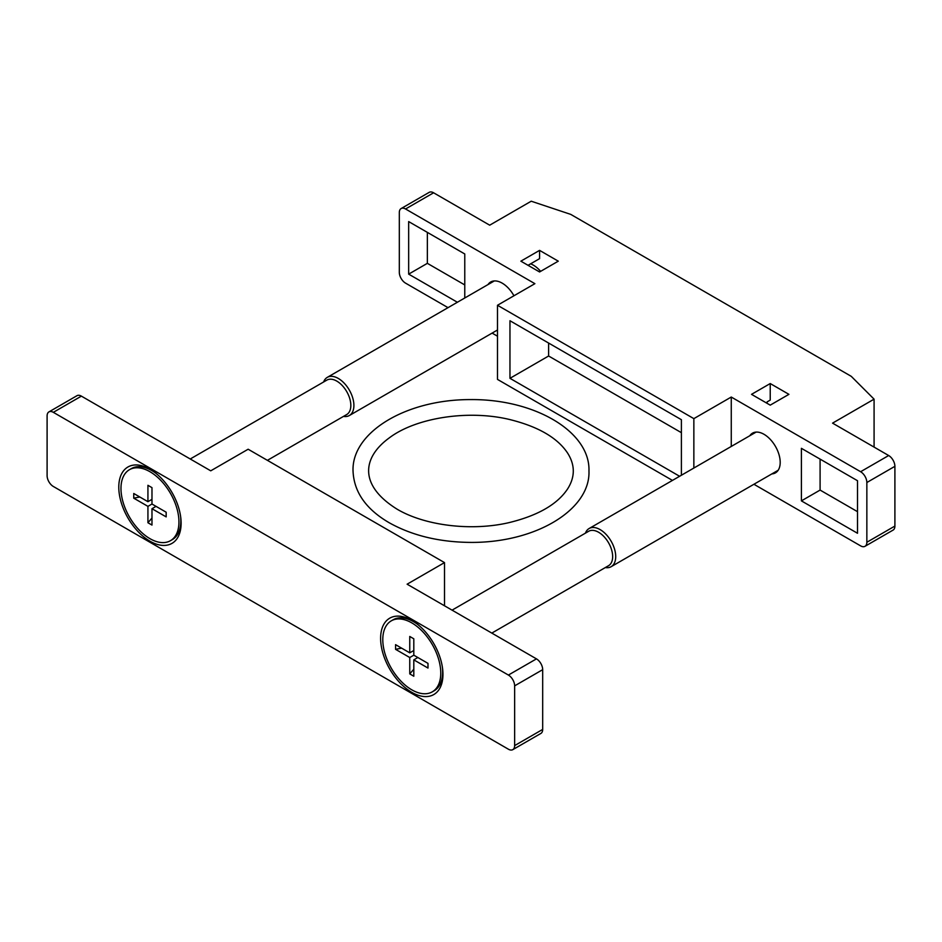 <?xml version="1.0" encoding="UTF-8"?>
<svg xmlns="http://www.w3.org/2000/svg" width="942" height="942" viewBox="0 0 942 942"><rect width="100%" height="100%" fill="white"/><g stroke="black" fill="none" stroke-linecap="round" stroke-linejoin="round"><path stroke-width="1.41" d="M770.226 383.547L751.528 394.345L770.226 405.142L788.925 394.345L770.226 383.547L770.226 400.103L767.106 401.893L767.106 403.341M731.263 446.449L731.263 397.041L860.611 471.718A8.819 5.087 60 0 1 866.852 482.516L866.852 542.262A8.819 5.087 60 0 1 865.027 546.301A8.819 5.087 60 0 1 860.611 545.865L753.93 484.27M672.447 480.408L497.494 379.402L497.494 305.267L534.891 283.672L405.543 208.983L433.603 192.792A8.819 5.087 -120 0 0 429.187 192.356L401.139 208.547A8.819 5.087 60 0 1 405.543 208.983M497.494 336.212L492.101 333.103M448.027 307.657L405.543 283.13A8.819 5.087 60 0 1 399.314 272.332L399.314 212.586A8.819 5.087 60 0 1 401.139 208.547M540.637 271.355A22.926 13.235 -120 0 0 530.617 263.831M539.578 250.372L520.867 261.17L539.578 271.967L558.276 261.17L539.578 250.372L539.578 258.65L528.038 265.314M820.093 459.119L820.093 490.075L857.503 511.671M857.503 533.266L857.503 480.714L801.395 448.321L801.395 500.873L857.503 533.266M820.093 490.075L801.395 500.873M427.362 232.38L427.362 263.336L464.771 284.931M464.771 297.99L464.771 253.975L408.663 221.582L408.663 274.134L457.376 302.252M427.362 263.336L408.663 274.134M679.606 476.275L509.963 378.319L509.963 320.739L681.396 419.708L681.396 475.239M509.963 378.319L548.609 356.005L548.609 343.053M681.396 432.672L548.609 356.005M488.003 284.578A22.926 13.235 60 0 1 490.711 281.988A22.926 13.235 60 0 1 502.168 283.13A22.926 13.235 60 0 1 513.932 295.764M749.82 435.734A22.926 13.235 60 0 1 752.528 433.155A22.926 13.235 60 0 1 763.986 434.286A22.926 13.235 60 0 1 778.963 454.491A22.926 13.235 60 0 1 775.454 472.86A22.926 13.235 60 0 1 771.863 473.908M865.027 546.301L893.075 530.099A8.819 5.087 -120 0 0 894.9 526.072L894.9 466.325A8.819 5.087 -120 0 0 888.671 455.528L832.563 423.135L874.082 399.161L851.262 376.341L570.746 214.387L531.217 201.211L489.699 225.185L433.603 192.792M874.082 447.097L874.082 399.161M731.263 397.041L693.854 418.637L497.494 305.267M693.854 468.044L693.854 418.637M139.828 496.999L133.752 498.177L133.752 493.49L147.929 501.686L151.98 499.342M133.752 498.177L147.929 506.36L151.98 504.017L166.169 512.212L166.169 516.887L151.98 508.704L156.031 506.36M151.98 518.065L147.929 522.739L147.929 506.36M147.929 501.686L147.929 485.307L151.98 487.65L151.98 504.017M147.929 522.739L151.98 525.071L151.98 508.704M178.945 521.927A40.989 23.668 -120 0 0 161.047 480.667A40.989 23.668 -120 0 0 129.466 469.693A40.989 23.668 -120 0 0 129.466 517.028A40.989 23.668 -120 0 0 170.455 540.696A40.989 23.668 -120 0 0 178.945 521.927M170.455 540.696L172.351 539.601A40.989 23.668 -120 0 0 180.84 520.832A40.989 23.668 -120 0 0 180.57 516.098M155.819 473.225A40.989 23.668 -120 0 0 151.862 470.623A40.989 23.668 -120 0 0 131.362 468.598L129.466 469.693M180.84 518.182L180.84 520.832M267.398 460.344L346.715 414.539A19.876 11.481 -120 0 0 350.836 405.449A19.876 11.481 -120 0 0 342.158 385.443A19.876 11.481 -120 0 0 326.839 380.121L190.237 458.99M343.489 416.411A22.043 12.729 -120 0 0 349.329 415.54A22.043 12.729 -120 0 0 353.898 405.449A22.043 12.729 -120 0 0 344.277 383.264A22.043 12.729 -120 0 0 327.286 377.365A22.043 12.729 -120 0 0 323.612 381.981M401.645 648.155L395.569 649.332L395.569 644.658L409.758 652.841L413.809 650.498M395.569 649.332L409.758 657.516L413.809 655.185L427.986 663.368L427.986 668.055L413.809 659.859L417.859 657.516M413.809 669.22L409.758 673.895L409.758 657.516M409.758 652.841L409.758 636.462L413.809 638.806L413.809 655.185M409.758 673.895L413.809 676.238L413.809 659.859M440.762 673.083A40.989 23.668 -120 0 0 422.876 631.835A40.989 23.668 -120 0 0 391.283 620.849A40.989 23.668 -120 0 0 391.283 668.184A40.989 23.668 -120 0 0 432.272 691.852A40.989 23.668 -120 0 0 440.762 673.083M432.272 691.852L434.18 690.757A40.989 23.668 -120 0 0 442.669 671.987A40.989 23.668 -120 0 0 442.387 667.266M417.636 624.381A40.989 23.668 -120 0 0 413.679 621.779A40.989 23.668 -120 0 0 393.179 619.754L391.283 620.849M442.669 669.338L442.669 671.987M491.806 633.095L608.532 565.706A19.876 11.481 -120 0 0 612.653 556.604A19.876 11.481 -120 0 0 603.975 536.599A19.876 11.481 -120 0 0 588.668 531.276L452.054 610.145M605.306 567.567A22.043 12.729 -120 0 0 611.146 566.695A22.043 12.729 -120 0 0 615.715 556.604A22.043 12.729 -120 0 0 606.095 534.42A22.043 12.729 -120 0 0 589.115 528.521A22.043 12.729 -120 0 0 585.429 533.148M47.1 415.928L47.1 475.675A8.819 5.087 -120 0 0 53.329 486.472L508.397 749.208A8.819 5.087 -120 0 0 512.813 749.644A8.819 5.087 -120 0 0 514.638 745.605L514.638 685.858A8.819 5.087 -120 0 0 508.397 675.061L53.329 412.337A8.819 5.087 -120 0 0 48.925 411.901A8.819 5.087 -120 0 0 47.1 415.928M444.506 605.788L444.506 562.598L248.146 449.228L210.737 470.823L81.389 396.135A8.819 5.087 -120 0 0 76.973 395.699L48.925 411.901M512.813 749.644L540.861 733.453A8.819 5.087 -120 0 0 542.686 729.414L542.686 669.668A8.819 5.087 -120 0 0 536.457 658.87L407.109 584.193L444.506 562.598M149.955 469.198L149.955 469.198A44.086 25.446 60 0 1 181.123 523.187A44.086 25.446 60 0 1 149.955 541.179A44.086 25.446 60 0 1 118.786 487.191A44.086 25.446 60 0 1 149.955 469.198M411.784 620.366L411.784 620.366A44.086 25.446 60 0 1 442.952 674.342A44.086 25.446 60 0 1 411.784 692.346A44.086 25.446 60 0 1 380.615 638.358A44.086 25.446 60 0 1 411.784 620.366L411.784 620.366M860.611 471.718L888.671 455.528M866.852 482.516L894.9 466.325M866.852 542.262L894.9 526.072M81.389 396.135L53.329 412.337M536.457 658.87L508.397 675.061M542.686 669.668L514.638 685.858M542.686 729.414L514.638 745.605M154.158 471.954L151.862 470.623M349.329 415.54L497.494 329.994M327.286 377.365L494.303 280.94M415.975 623.109L413.679 621.779M611.146 566.695L778.163 470.27M589.115 528.521L756.12 432.095M389.211 522.751C365.979 509.222 353.921 491.971 353.038 471C351.507 432.825 405.036 399.526 470.305 399.585C535.103 398.949 590.328 431.883 588.962 471C590.493 509.175 536.964 542.474 471.695 542.415C439.949 542.298 412.455 535.739 389.211 522.751M397.065 509.163C358.867 485.389 362.058 457.635 389.411 437.795C415.822 417.801 468.044 409.511 509.575 419.496C538.165 426.561 557.523 437.795 567.673 453.184C575.15 465.042 575.162 476.911 567.696 488.78C557.428 504.359 537.788 515.663 508.751 522.692C471.106 531.406 424.724 525.601 397.065 509.163"/></g></svg>
